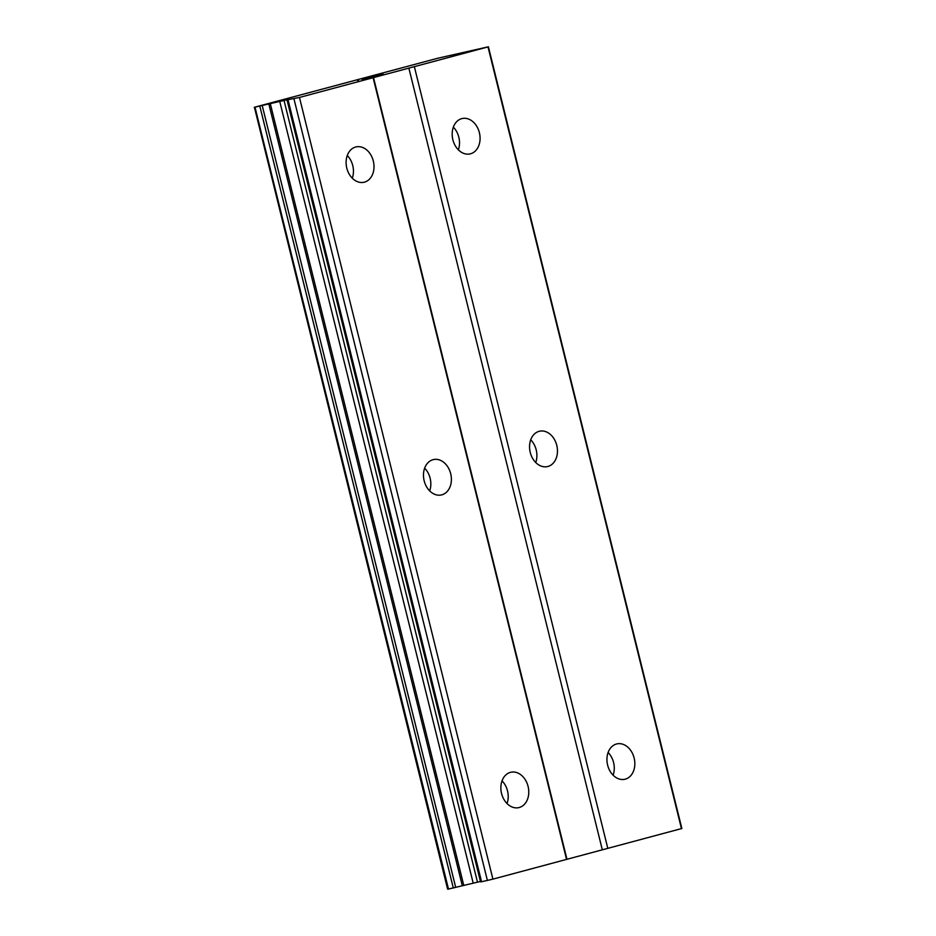 <?xml version="1.0" encoding="UTF-8"?>
<svg xmlns="http://www.w3.org/2000/svg" width="936" height="936" viewBox="0 0 936 936"><rect width="100%" height="100%" fill="white"/><g stroke="black" fill="none" stroke-linecap="round" stroke-linejoin="round"><path stroke-width="1.4" d="M607.628 765.121A18.123 13.724 -102.5 0 1 616.976 743.886A18.123 13.724 -102.5 0 1 634.14 758.031A18.123 13.724 -102.5 0 1 624.792 779.278A18.123 13.724 -102.5 0 1 607.628 765.121M608.096 752.497A18.123 13.724 -102.5 0 1 613.583 762.571A18.123 13.724 -102.5 0 1 613.115 775.195M530.244 452.439A18.123 13.724 -102.5 0 1 539.592 431.203A18.123 13.724 -102.5 0 1 556.768 445.349A18.123 13.724 -102.5 0 1 547.42 466.596A18.123 13.724 -102.5 0 1 530.244 452.439M530.724 439.826A18.123 13.724 -102.5 0 1 536.211 449.9A18.123 13.724 -102.5 0 1 535.731 462.524M452.872 139.768A18.123 13.724 -102.5 0 1 462.22 118.521A18.123 13.724 -102.5 0 1 479.384 132.678A18.123 13.724 -102.5 0 1 470.036 153.913A18.123 13.724 -102.5 0 1 452.872 139.768M453.34 127.144A18.123 13.724 -102.5 0 1 458.827 137.218A18.123 13.724 -102.5 0 1 458.359 149.842M501.556 793.482A18.123 13.724 -102.5 0 1 510.904 772.247A18.123 13.724 -102.5 0 1 528.079 786.392A18.123 13.724 -102.5 0 1 518.731 807.639A18.123 13.724 -102.5 0 1 501.556 793.482M502.035 780.858A18.123 13.724 -102.5 0 1 507.523 790.932A18.123 13.724 -102.5 0 1 507.043 803.556M424.172 480.811A18.123 13.724 -102.5 0 1 433.52 459.564A18.123 13.724 -102.5 0 1 450.696 473.721A18.123 13.724 -102.5 0 1 441.347 494.957A18.123 13.724 -102.5 0 1 424.172 480.811M424.651 468.187A18.123 13.724 -102.5 0 1 430.139 478.261A18.123 13.724 -102.5 0 1 429.671 490.885M346.8 168.129A18.123 13.724 -102.5 0 1 356.148 146.882A18.123 13.724 -102.5 0 1 373.312 161.039A18.123 13.724 -102.5 0 1 363.964 182.274A18.123 13.724 -102.5 0 1 346.8 168.129M347.268 155.505A18.123 13.724 -102.5 0 1 352.755 165.578A18.123 13.724 -102.5 0 1 352.287 178.203M358.476 80.367L357.692 80.578M362.22 79.537L365.227 78.729L362.232 79.56M365.309 78.741L372.118 77.091L366.596 78.601M362.852 79.396L366.596 78.577M372.189 77.103L363.367 79.033M370.246 77.302L369.158 77.524M369.755 77.325L371.826 76.764L369.767 77.349M371.826 76.764L373.324 76.413M373.312 76.389L375.231 75.956M375.734 75.804L376.67 75.629L375.745 75.828M377.29 75.559L369.907 77.325M377.29 75.711L383.152 74.143M284.041 100.468L254.241 107.312L437.662 58.266L488.405 46.8L299.461 97.449L284.041 100.468L477.489 882.168L480.683 881.455M480.8 881.923L287.34 100.234L480.8 881.923L492.909 879.138L681.853 828.5L488.405 46.8M448.122 889.13L477.489 882.168M254.428 107.336L447.595 889.071M408.856 68.071L602.304 849.771M373.499 77.524L566.947 859.225M414.367 66.713L607.815 848.414M488.03 47.022L681.478 828.711M268.878 104.142L462.325 885.842M270.34 103.791L463.788 885.491M293.951 98.795L487.399 880.495M299.461 97.449L492.909 879.138M373.125 77.746L566.572 859.447M255.048 107.394L448.496 889.095M259.869 106.33L453.316 888.03M262.267 105.756L455.715 887.445M279.759 101.474L473.206 883.174M286.989 99.813L480.449 881.513M288.112 100.093L481.56 881.782M254.463 107.5L447.923 889.2"/></g></svg>
